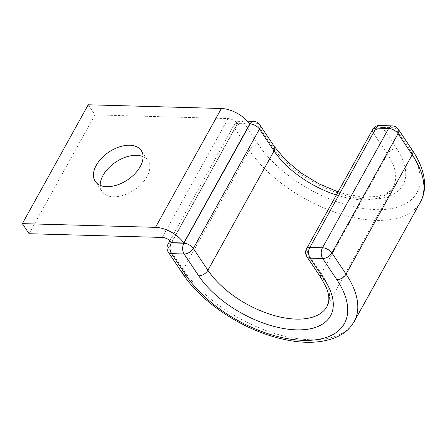 <?xml version="1.0" encoding="UTF-8"?>
<svg xmlns="http://www.w3.org/2000/svg" width="447" height="447" viewBox="0 0 447 447"><rect width="100%" height="100%" fill="white"/><g stroke="black" fill="none" stroke-linecap="round" stroke-linejoin="round"><path stroke-width="0.34" stroke-dasharray="2.23 1.68" d="M143.068 156.673A27.675 16.729 146.2 0 1 148.007 160.669A27.675 16.729 146.2 0 1 141.671 183.79A27.675 16.729 146.2 0 1 113.51 196.781A27.675 16.729 146.2 0 1 101.989 191.433A27.675 16.729 146.2 0 1 100.184 185.337M88.232 104.777L94.976 114.868L228.115 118.584A7.616 3.934 29 0 1 237.541 123.802L171.659 242.648M94.976 114.868L29.094 233.714M237.541 123.802L249.649 124.137M228.115 118.584L162.233 237.435M182.901 273.977A7.616 4.604 146.2 0 1 183.181 269.58L168.597 247.755L234.736 128.434A7.616 4.604 146.2 0 1 243.956 122.897L256.567 123.249A7.616 4.604 146.2 0 1 259.741 124.719M354.22 321.522A102.458 52.919 29 0 1 275.279 333.646A102.458 52.919 29 0 1 183.181 269.58L249.325 150.253L234.736 128.434A7.616 3.934 -151 0 1 234.133 124.909L169.933 240.726M168.318 252.158A7.616 4.604 146.2 0 1 168.597 247.755A7.616 3.934 -151 0 1 167.988 244.235M306.899 256.69A7.616 4.604 146.2 0 1 307.178 252.292L373.323 132.966L387.46 154.109L321.315 273.435A71.352 36.855 29 0 1 327.014 306.446L393.159 187.12A71.352 36.855 29 0 0 387.46 154.109A7.616 4.604 -33.8 0 1 396.673 148.577A78.968 40.789 29 0 1 368.881 199.122A78.968 40.789 29 0 1 271.156 145.068L256.567 123.249A7.616 4.621 91.6 0 0 253.617 121.338M271.156 145.068A7.616 4.604 146.2 0 1 274.324 146.538M420.364 202.2A102.458 52.919 29 0 1 341.424 214.325A102.458 52.919 29 0 1 249.325 150.253A7.616 4.604 146.2 0 1 258.545 144.716L243.956 122.897A7.616 4.621 91.6 0 0 241.006 120.986A7.616 4.621 91.6 0 0 237.418 123.556L171.519 242.447M306.569 248.767A7.616 3.934 -151 0 0 307.178 252.292L321.315 273.435A7.616 4.604 -33.8 0 0 321.035 277.838M338.1 191.886L345.33 194.043L362.472 197.032L376.905 196.507L385.314 193.97L389.628 191.294L393.159 187.12A71.352 36.855 29 0 1 336.373 194.998M412.458 150.399A7.616 4.604 -33.8 0 0 409.29 148.929A94.837 48.986 29 0 1 375.905 209.632A94.837 48.986 29 0 1 258.545 144.716M409.29 148.929L395.148 127.781A7.616 4.604 146.2 0 1 398.322 129.25M372.714 129.44A7.616 3.934 -151 0 0 373.323 132.966A7.616 4.604 146.2 0 1 382.537 127.429L395.148 127.781A7.616 4.621 -88.4 0 0 392.198 125.87M396.673 148.577L382.537 127.429A7.616 4.621 -88.4 0 0 379.587 125.518M249.482 123.892L237.418 123.556A7.616 3.934 -151 0 0 234.133 124.909A7.616 7.616 0 0 1 241.006 120.986L247.314 121.165M95.245 181.342L101.989 191.433M141.263 150.578L148.007 160.669"/><path stroke-width="0.67" d="M100.184 185.337A27.675 16.729 146.2 0 1 136.486 155.321A27.675 16.729 146.2 0 1 143.068 156.673M129.742 145.23A27.675 16.729 -33.8 0 0 101.581 158.221A27.675 16.729 -33.8 0 0 95.245 181.342A27.675 16.729 -33.8 0 0 106.76 186.69A27.675 16.729 -33.8 0 0 134.927 173.699A27.675 16.729 -33.8 0 0 141.263 150.578A27.675 16.729 -33.8 0 0 129.742 145.23M162.233 237.435A7.616 3.934 29 0 1 171.659 242.648L183.767 242.989A22.853 11.806 29 0 0 155.489 227.344L22.35 223.629L29.094 233.714L162.233 237.435M183.767 242.989L249.649 124.137A22.853 11.806 29 0 0 221.366 108.498L88.232 104.777L22.35 223.629M221.366 108.498L155.489 227.344M412.458 150.399L398.322 129.25A7.616 4.604 146.2 0 1 398.042 133.653L412.179 154.802L346.034 274.128A7.616 4.604 -33.8 0 1 336.82 279.666A94.837 48.986 29 0 1 303.44 340.368A94.837 48.986 29 0 1 186.075 275.453L171.486 253.633A7.616 4.604 146.2 0 1 168.318 252.158L182.901 273.977C200.072 300.11 235.776 325.098 270.798 335.887C296.149 343.765 317.582 344.386 335.094 337.753C346.33 332.73 349.772 328.495 354.22 321.522L420.364 202.2A102.458 52.919 29 0 0 412.179 154.802A7.616 4.604 -33.8 0 0 412.458 150.399C420.381 162.183 424.443 173.643 424.65 184.779C424.684 191.109 423.253 196.915 420.364 202.2M186.075 275.453A7.616 4.604 146.2 0 1 182.901 273.977M336.373 194.998A71.352 36.855 29 0 1 274.045 150.941L259.461 129.122A7.616 4.604 146.2 0 0 259.741 124.719L274.324 146.538A7.616 4.604 146.2 0 1 274.045 150.941L207.905 270.267L193.316 248.448A7.616 4.604 146.2 0 1 184.097 253.985L171.486 253.633A7.616 4.621 91.6 0 1 171.279 242.883L183.89 243.235L250.035 123.908L249.482 123.892M198.686 275.805A78.968 40.789 29 0 0 296.411 329.858A78.968 40.789 29 0 0 324.209 279.314A7.616 4.604 -33.8 0 1 321.035 277.838L326.355 287.656C328.461 293.036 329.238 297.562 328.685 301.222L327.014 306.446A71.352 36.855 29 0 1 272.039 314.889A71.352 36.855 29 0 1 207.905 270.267A7.616 4.604 146.2 0 1 198.686 275.805L184.097 253.985A7.616 4.621 91.6 0 1 183.89 243.235A7.616 3.934 -151 0 1 193.316 248.448L259.461 129.122A7.616 3.934 -151 0 0 250.035 123.908A7.616 4.621 91.6 0 1 253.617 121.338L247.314 121.165M398.322 129.25A7.616 7.616 0 0 0 392.198 125.87A7.616 4.621 -88.4 0 0 388.616 128.44L376.005 128.088L309.86 247.415L322.471 247.767L388.616 128.44A7.616 3.934 -151 0 1 398.042 133.653L331.897 252.98L346.034 274.128A102.458 52.919 29 0 1 354.22 321.522M336.82 279.666L322.684 258.517A7.616 4.621 -88.4 0 1 322.471 247.767A7.616 3.934 -151 0 1 331.897 252.98A7.616 4.604 146.2 0 1 322.684 258.517L310.067 258.165A7.616 4.604 146.2 0 1 306.899 256.69L321.035 277.838M324.209 279.314L310.067 258.165A7.616 4.621 -88.4 0 1 309.86 247.415A7.616 3.934 -151 0 0 306.569 248.767L372.714 129.44A7.616 3.934 -151 0 1 376.005 128.088A7.616 4.621 -88.4 0 1 379.587 125.518L392.198 125.87M171.519 242.447L171.279 242.883A7.616 3.934 -151 0 0 167.988 244.235A7.616 7.616 0 0 0 168.318 252.158M274.324 146.538L285.667 160.093L301.004 172.928L318.996 183.846L338.1 191.886M169.933 240.726L167.988 244.235M259.741 124.719A7.616 7.616 0 0 0 253.617 121.338M379.587 125.518A7.616 7.616 0 0 0 372.714 129.44M306.569 248.767A7.616 7.616 0 0 0 306.899 256.69"/></g></svg>
